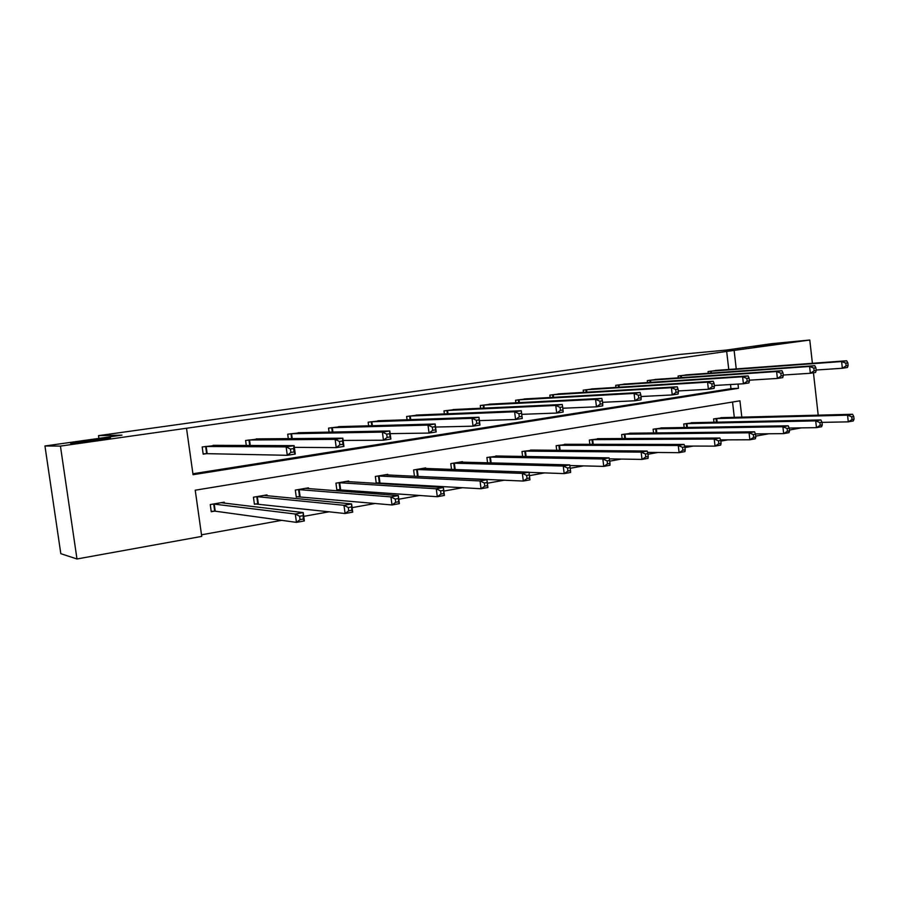<?xml version="1.0" encoding="UTF-8"?>
<svg xmlns="http://www.w3.org/2000/svg" width="899" height="899" viewBox="0 0 899 899"><rect width="100%" height="100%" fill="white"/><g stroke="black" fill="none" stroke-linecap="round" stroke-linejoin="round"><path stroke-width="1.35" d="M109.757 437.959C116.499 437.701 79.09 443.072 71.92 443.376L71.235 443.398C65.413 443.51 102.43 438.24 109.206 437.982L109.757 437.959M779.927 343.362L754.25 346.789L779.927 343.362M801.312 427.879L789.468 430.025M768.757 433.767L755.744 436.127M201.511 534.804L281.679 520.341M303.738 516.363L329.349 511.745M352.116 507.632L375.366 503.44M398.785 499.215L419.833 495.416M443.848 491.09L462.805 487.663M487.37 483.235L504.384 480.167M529.432 475.65L544.614 472.908M570.224 468.289L583.563 465.884M609.713 461.165L621.299 459.074M647.932 454.265L657.877 452.478M684.948 447.59L693.343 446.073M720.818 441.117L727.74 439.869M741.821 417.17L739.933 400.819L195.229 490.202L201.736 536.4L76.977 558.976L60.435 446.095L186.509 428.25L193.049 474.706L738.484 388.289L738 384.098M60.435 446.095L44.95 445.983L60.817 553.683L76.977 558.976M44.95 445.983L121.994 435.138L98.497 435.644L678.689 354.532L726.134 350.093L772.016 343.632L809.785 340.024L812.393 363.308M813.449 372.793L818.202 415.169M98.497 435.644L98.89 438.386M259.305 438.914L245.607 440.476L246.292 445.488M341.418 426.587L328.54 428.115L329.079 432.116M418.754 415.001L406.629 416.473L407.056 419.777M491.719 404.078L480.28 405.505L480.628 408.292M560.673 393.762L549.851 395.133L550.154 397.527M625.94 384.008L615.691 385.323L615.939 387.413M687.791 374.759L678.082 376.018L678.296 377.872M192.914 473.762L730.988 388.694L730.516 384.536M728.763 369.489L726.673 351.419L186.509 428.25M717.526 370.321L708.064 371.557L708.266 373.299M657.27 379.322L647.291 380.614L647.527 382.569M593.745 388.817L583.215 390.155L583.496 392.402M526.679 398.841L515.554 400.246L515.88 402.831M455.759 409.461L443.982 410.91L444.376 413.933M380.659 420.71L368.163 422.204L368.646 425.834M300.985 432.655L287.702 434.206L288.309 438.656M216.322 445.387L202.174 446.949L203.185 454.164L206.343 453.68M207.163 453.557L203.152 453.928M726.673 351.419L809.785 340.024M736.247 368.938L734.146 350.722M734.314 417.361L732.539 402.033M214.4 511.183L211.254 511.733L210.254 504.553L224.244 502.17L224.379 503.193M257.462 503.743L254.417 504.272L253.439 497.203L267.003 494.899L267.127 495.81M299.221 496.529L296.265 497.046L295.322 490.079L308.469 487.842L308.582 488.663M339.721 489.539L336.855 490.034L335.934 483.168L348.7 480.999L348.801 481.74M379.03 482.741L376.243 483.224L375.355 476.459L387.739 474.357L387.829 475.032M414.45 476.29L413.619 469.952L425.643 467.907L425.721 468.525M417.192 476.155L415.979 476.358M451.534 469.435L450.781 463.626L462.468 461.637L462.547 462.21M487.573 462.839L486.898 457.49L498.316 456.085M522.622 456.467L521.993 451.512L533.096 450.129M556.706 450.309L556.133 445.702L566.932 444.342M589.856 444.353L589.339 440.061L599.835 438.712M622.142 438.577L621.647 434.565L631.873 433.228M653.562 432.981L653.112 429.205L663.057 427.902M684.173 427.542L683.746 423.991L693.444 422.71M713.986 422.26L713.592 418.923L723.043 417.653M730.988 388.694L738.484 388.289M249.72 445.477L250.282 445.477M848.128 365.522L847.824 362.836L845.813 363.151L846.105 365.837L848.128 365.522L847.397 367.477L842.352 368.264L841.61 361.544L710.188 371.242M845.813 363.151L841.61 361.544L846.656 360.769L715.402 370.455M846.105 365.837L842.352 368.264L816.135 370.028M847.824 362.836L846.656 360.769M854.05 419.159L853.758 416.484L851.746 416.844L852.038 419.53L854.05 419.159L853.297 420.946L848.285 421.856L847.543 415.169L852.567 414.27L720.897 417.675M822.001 422.373L848.285 421.856L852.038 419.53M715.705 418.563L847.543 415.169L851.746 416.844M852.567 414.27L853.758 416.484M816.191 370.512L815.887 367.781L813.809 368.096L814.112 370.826L816.191 370.512L815.55 372.467L810.359 373.276L809.594 366.466L680.251 375.692M813.809 368.096L809.594 366.466L814.786 365.668L685.611 374.894M814.112 370.826L810.359 373.276L783.231 375.04M815.887 367.781L814.786 365.668M783.299 375.636L782.984 372.871L780.838 373.197L781.152 375.973L783.299 375.636L782.737 377.614L777.388 378.445L776.601 371.534L649.528 380.277M780.838 373.197L776.601 371.534L781.961 370.714L655.034 379.457M781.152 375.973L777.388 378.445L749.305 380.187M782.984 372.871L781.961 370.714M822.282 424.924L821.978 422.215L819.91 422.586L820.214 425.294L822.282 424.924L821.619 426.71L816.461 427.654L815.696 420.878L820.866 419.945L691.241 422.721M789.221 428.059L816.461 427.654L820.214 425.294M685.915 423.631L815.696 420.878L819.91 422.586M820.866 419.945L821.978 422.215M789.558 430.857L789.243 428.104L787.119 428.486L787.434 431.25L789.558 430.857L788.985 432.655L783.67 433.633L782.883 426.744L788.209 425.789L660.81 427.902M755.407 433.902L783.67 433.633L787.434 431.25M655.337 428.834L782.883 426.744L787.119 428.486M788.209 425.789L789.243 428.104M749.395 380.929L749.069 378.108L746.855 378.457L747.181 381.266L749.395 380.929L748.934 382.907L743.417 383.772L742.608 376.76L617.984 384.974M746.855 378.457L742.608 376.76L748.125 375.906L623.636 384.131M747.181 381.266L743.417 383.772L714.334 385.491M749.069 378.108L748.125 375.906M755.834 436.981L755.52 434.183L753.317 434.577L753.643 437.375L755.834 436.981L755.362 438.779L749.878 439.78L749.069 432.801L754.564 431.812L629.558 433.217M720.549 439.892L749.878 439.78L753.643 437.375M623.928 434.172L749.069 432.801L753.317 434.577M754.564 431.812L755.52 434.183M714.435 386.379L714.098 383.525L711.828 383.873L712.154 386.727L714.435 386.379L714.087 388.379L708.401 389.267L707.558 382.142L585.575 389.806M711.828 383.873L707.558 382.142L713.255 381.266L591.385 388.941M712.154 386.727L708.401 389.267L678.251 390.941M714.098 383.525L713.255 381.266M721.077 443.286L720.74 440.443L718.47 440.847L718.807 443.69L721.077 443.286L720.695 445.095L715.042 446.129L714.211 439.038L719.874 438.027L597.453 438.678M684.6 446.05L715.042 446.129L718.807 443.69M591.677 439.656L714.211 439.038L718.47 440.847M719.874 438.027L720.74 440.443M678.374 391.998L678.037 389.098L675.677 389.469L676.026 392.369L678.374 391.998L678.127 394.009L672.261 394.931L671.407 387.694L552.278 394.773M675.677 389.469L671.407 387.694L677.273 386.795L558.234 393.886M676.026 392.369L672.261 394.931L641.009 396.538M678.037 389.098L677.273 386.795M685.207 449.792L684.869 446.904L682.532 447.331L682.869 450.208L685.207 449.792L684.948 451.613L679.116 452.669L678.262 445.477L684.094 444.432L564.471 444.286M647.527 452.377L679.116 452.669L682.869 450.208M558.537 445.297L678.262 445.477L682.532 447.331M684.094 444.432L684.869 446.904M641.156 397.808L640.807 394.863L638.38 395.234L638.728 398.178L641.156 397.808L641.032 399.83L634.975 400.774L634.087 393.425L518.038 399.875M638.38 395.234L634.087 393.425L640.155 392.492L524.173 398.954M638.728 398.178L634.975 400.774L602.544 402.314M640.807 394.863L640.155 392.492M648.201 456.501L647.853 453.568L645.437 454.006L645.785 456.939L648.201 456.501L648.055 458.333L642.032 459.423L641.144 452.118L647.179 451.04L530.579 450.051M609.275 458.861L642.032 459.423L645.785 456.939M524.477 451.096L641.144 452.118L645.437 454.006M647.179 451.04L647.853 453.568M602.723 403.797L602.364 400.808L599.858 401.19L600.217 404.19L602.723 403.797L602.723 405.831L596.475 406.82L595.554 399.347L482.842 405.123M599.858 401.19L595.554 399.347L601.813 398.381L489.146 404.179M600.217 404.19L596.475 406.82L562.808 408.236M602.364 400.808L601.813 398.381M609.983 463.434L609.623 460.457L607.128 460.906L607.499 463.884L609.983 463.434L609.96 465.266L603.746 466.401L602.836 458.973L609.061 457.861L495.72 455.984M569.797 465.525L603.746 466.401L607.499 463.884M489.438 457.052L602.836 458.973L607.128 460.906M609.061 457.861L609.623 460.457M563.021 409.989L562.639 406.944L560.055 407.348L560.425 410.394L563.021 409.989L563.156 412.045L556.695 413.057L555.751 405.46L446.623 410.517M560.055 407.348L555.751 405.46L562.223 404.471L453.107 409.551M560.425 410.394L556.695 413.057L521.735 414.338M562.639 406.944L562.223 404.471M570.505 470.593L570.135 467.57L567.561 468.031L567.932 471.054L570.505 470.593L570.618 472.436L564.19 473.604L563.257 466.053L569.685 464.907L459.861 462.086M529.017 472.346L564.19 473.604L567.932 471.054M453.411 463.187L563.257 466.053L567.561 468.031M569.685 464.907L570.135 467.57M518.914 413.709L519.296 416.81L521.982 416.383L521.589 413.293L518.914 413.709L514.599 411.787L521.285 410.753L522.252 418.451L515.577 419.496L514.599 411.787L409.337 416.068M416.023 415.08L521.285 410.753L521.589 413.293M519.296 416.81L515.577 419.496L479.392 420.608M521.982 416.383L522.252 418.451M476.358 420.294L476.751 423.44L479.527 423.002L479.122 419.867L476.358 420.294L472.042 418.316L478.965 417.26L479.954 425.081L473.043 426.171L472.042 418.316L370.961 421.788M377.838 420.766L478.965 417.26L479.122 419.867M476.751 423.44L473.043 426.171L435.554 427.047M479.527 423.002L479.954 425.081M432.307 427.104L432.722 430.306L435.599 429.857L435.183 426.665L432.307 427.104L428.003 425.092L435.161 423.991L436.184 431.947L429.037 433.071L428.003 425.092L331.428 427.688M338.507 426.632L435.161 423.991L435.183 426.665M432.722 430.306L429.037 433.071L390.166 433.655M435.599 429.857L436.184 431.947M529.32 474.919L526.657 475.402L527.05 478.47L529.702 477.987L528.994 472.189L529.961 479.841L523.319 481.055L522.353 473.38L528.994 472.189L422.968 468.357M414.529 476.29L523.319 481.055L527.05 478.47M416.316 469.492L522.353 473.38L526.657 475.402M529.961 479.841L529.702 477.987M487.112 482.527L484.359 483.021L484.752 486.145L487.505 485.651L486.921 479.718L487.91 487.505L481.044 488.753L480.044 480.954L486.921 479.718L384.974 474.829M376.198 482.887L481.044 488.753L484.752 486.145M378.131 475.987L480.044 480.954L484.359 483.021M487.91 487.505L487.505 485.651M443.432 490.393L440.577 490.899L440.993 494.079L443.848 493.562L443.387 487.505L444.409 495.428L437.296 496.72L436.262 488.786L443.387 487.505L345.857 481.482M336.81 489.674L437.296 496.72L440.993 494.079M338.799 482.684L436.262 488.786L440.577 490.899M444.409 495.428L443.848 493.562M386.705 434.161L387.132 437.42L390.099 436.948L389.672 433.7L386.705 434.161L382.39 432.093L389.806 430.958L390.874 439.049L383.457 440.218L382.39 432.093L290.68 433.756M298.165 432.711L389.806 430.958L389.672 433.7M387.132 437.42L383.457 440.218L343.126 440.431M390.099 436.948L390.874 439.049M398.212 498.54L395.257 499.069L395.684 502.305L398.628 501.766L398.313 495.574L399.37 503.631L392.009 504.968L390.941 496.9L398.313 495.574L305.536 488.337M296.221 496.664L392.009 504.968L395.684 502.305M298.277 489.573L390.941 496.9L395.257 499.069M399.37 503.631L398.628 501.766M339.44 441.465L339.889 444.78L342.969 444.297L342.53 440.993L339.44 441.465L335.136 439.353L342.822 438.173L343.924 446.41L336.248 447.623L335.136 439.353L248.663 440.016M256.204 438.892L342.822 438.173L342.53 440.993M339.889 444.78L336.248 447.623L294.344 447.354M342.969 444.297L343.924 446.41M351.352 506.969L348.295 507.53L348.733 510.823L351.79 510.261L351.621 503.934L352.711 512.127L345.081 513.52L343.98 505.305L351.621 503.934L263.98 495.405M254.361 503.867L345.081 513.52L348.733 510.823M256.485 496.686L257.339 496.675L258.316 503.743L257.339 496.675L343.98 505.305L348.295 507.53M352.711 512.127L351.79 510.261M290.444 449.051L290.905 452.422L294.097 451.927L293.636 448.556L290.444 449.051L286.14 446.882L294.119 445.657L295.254 454.04L287.287 455.299L286.14 446.882L205.332 446.477M213.108 445.32L294.119 445.657L293.636 448.556M290.905 452.422L287.287 455.299L206.635 453.658L205.624 446.455M294.097 451.927L295.254 454.04M302.783 515.723L299.603 516.296L300.064 519.644L303.233 519.071L303.221 512.599L304.356 520.937L296.445 522.375L295.299 514.014L303.221 512.599L221.12 502.698M211.198 511.306L215.232 511.183L296.445 522.375L300.064 519.644M213.389 504.013L295.299 514.014L299.603 516.296M304.356 520.937L303.233 519.071M711.199 371.141L711.424 373.074M710.513 371.208L710.738 373.119M716.458 422.215L716.031 418.529M717.155 422.193L716.717 418.496M681.262 375.602L681.498 377.647M680.577 375.67L680.824 377.692M650.528 380.187L650.786 382.356M649.853 380.243L650.112 382.401M686.701 427.497L686.24 423.609M687.387 427.486L686.926 423.564M656.158 432.947L655.663 428.812M656.832 432.947L656.337 428.778M618.973 384.896L619.254 387.199M618.31 384.952L618.591 387.244M624.794 438.566L624.254 434.15M625.468 438.566L624.929 434.116M586.553 389.716L586.856 392.2M585.901 389.773L586.204 392.234M592.587 444.353L592.003 439.633M593.25 444.353L592.666 439.611M553.245 394.683L553.57 397.336M552.593 394.74L552.919 397.38M559.493 450.332L558.863 445.275M560.144 450.343L559.515 445.252M519.004 399.797L519.364 402.651M518.363 399.841L518.723 402.685M525.477 456.512L524.791 451.073M526.129 456.523L525.432 451.051M483.786 405.044L484.179 408.124M483.156 405.089L483.55 408.157M490.506 462.918L489.764 457.029M491.146 462.929L490.393 457.018M447.556 410.438L447.983 413.787M446.938 410.483L447.365 413.81M454.546 469.548L453.725 463.165M455.175 469.57L454.343 463.142M410.259 416.001L410.742 419.653M409.652 416.046L410.124 419.676M371.86 421.721L372.388 425.733M371.265 421.766L371.793 425.744M332.304 427.621L332.9 432.048M331.731 427.654L332.315 432.059M417.496 476.133L416.63 469.48M418.114 476.122L417.237 469.458M379.333 482.729L378.445 475.976M379.94 482.718L379.041 475.964M340.036 489.517L339.114 482.662M340.609 489.517L339.698 482.662M291.546 433.7L292.22 438.622M290.984 433.734L291.647 438.633M299.524 496.518L298.58 489.562M300.097 496.518L299.142 489.562M249.517 439.959L250.282 445.499L249.517 439.959M248.967 439.993L249.731 445.499M257.766 503.732L256.788 496.675M206.163 446.421L207.175 453.635L206.129 446.421M214.692 511.171L213.692 504.002M215.232 511.183L214.22 504.013M215.198 511.183L214.187 504.002"/></g></svg>
